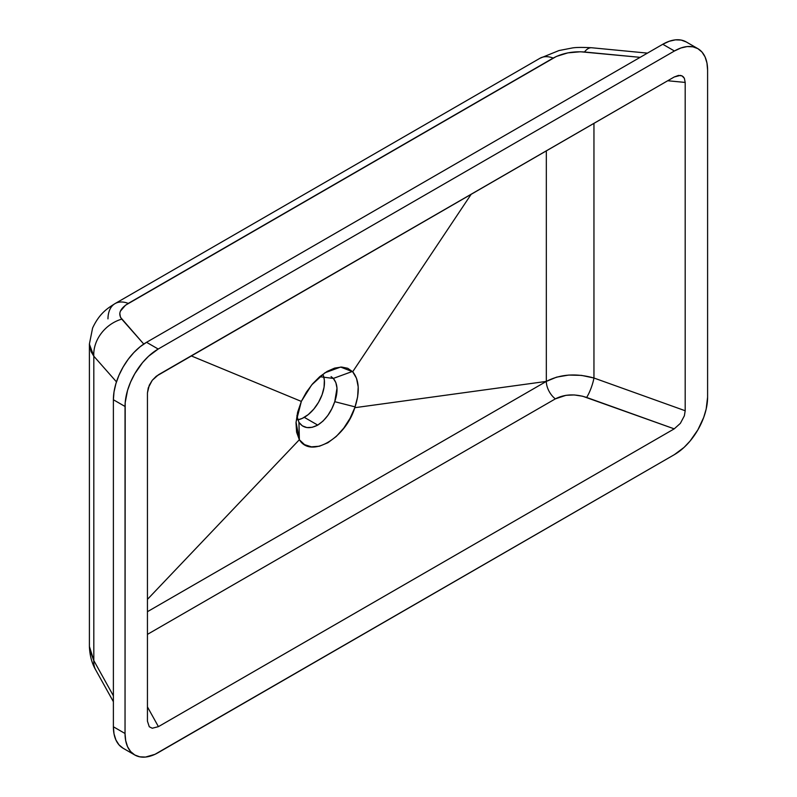 <?xml version="1.0" encoding="UTF-8"?>
<svg xmlns="http://www.w3.org/2000/svg" width="797" height="797" viewBox="0 0 797 797"><rect width="100%" height="100%" fill="white"/><g stroke="black" fill="none" stroke-linecap="round" stroke-linejoin="round"><path stroke-width="1.2" d="M331.074 376.592L333.325 378.416L335.866 382.63L336.992 388.199L334.75 401.678L331.801 408.811L327.836 415.446L323.074 421.035L317.734 425.1L304.285 417.339A28.523 16.468 120 0 0 323.393 375.566L324.359 380.189L324.07 387.183L322.068 394.764L318.551 402.286L313.799 409.1L308.22 414.619L302.312 418.375L297.779 419.85A28.523 16.468 120 0 0 304.285 417.339L317.734 425.1L312.175 427.322L306.875 427.551L302.322 425.827L298.935 422.35C303.278 428.348 309.545 429.264 317.734 425.1C325.545 420.009 331.213 412.198 334.75 401.678L355.063 406.878L354.814 407.695L357.624 396.936L358.202 386.894L356.508 378.296L352.682 371.771L471.236 194.179L352.692 371.751L347.741 368.284L341.604 367.048L334.61 368.104L327.188 371.382L319.727 376.692L312.653 383.755L306.397 392.154L301.316 401.409L191.17 355.87L301.316 401.409L311.667 384.931L324.937 372.777L340.608 367.058L352.692 371.751C359.308 379.98 360.015 391.955 354.814 407.695L546.324 381.404A15.213 8.777 -120 0 0 555.35 398.869L565.96 395.322L574.209 394.943L582.607 396.219L674.222 428.856L680.369 423.346L684.374 415.775L685.191 410.744L685.191 82.43L684.374 78.335L683.368 76.881L682.023 75.884L678.466 75.416L674.222 76.99L158.424 374.779L152.267 380.289L148.272 387.86L147.445 392.891L147.445 721.205L149.268 726.754L152.267 728.239L158.424 726.645L674.222 428.856L158.424 726.645L147.445 706.909L158.424 726.645L152.267 728.239L149.268 726.754L147.445 721.205L147.445 392.891L149.268 385.24L152.267 380.289L156.242 376.264L674.222 76.99L680.369 75.396L682.023 75.884L684.374 78.335L685.191 82.43L685.191 410.744L593.954 378.017L593.954 123.326L593.954 378.017L685.191 410.744L684.374 415.775L680.369 423.346L674.222 428.856L586.642 397.444A15.213 3.208 109.7 0 0 593.954 378.017L581.461 375.377L568.659 375.078L556.605 377.14L546.324 381.404L546.324 150.832L546.324 381.404C560.251 374.172 576.121 373.036 593.954 378.017A15.213 3.208 -70.3 0 1 586.642 397.444C574.936 393.668 564.495 394.146 555.35 398.869L147.445 634.372L555.35 398.869A15.213 8.777 60 0 1 546.324 381.404L354.814 407.695L355.063 406.878L354.785 407.705L355.063 406.878L334.75 401.678C338.197 391.476 337.719 383.716 333.325 378.416L352.384 371.452L333.325 378.416L319.727 376.702M125.039 733.499L125.199 402.624L127.56 390.361L130.628 381.972L134.753 373.793L142.563 362.585L148.571 356.239L158.204 349.036L674.441 50.988L680.907 47.989L687.124 46.575L692.862 46.804L697.883 48.667L702.008 52.084L705.076 56.936L706.959 63.033L707.597 70.136L707.597 397.165L706.172 409.1L703.681 417.479L697.883 429.842L690.072 441.05L684.065 447.396L674.441 454.599L154.947 754.341L145.512 757.06L139.774 756.831L134.753 754.968L130.628 751.551L127.56 746.699L125.677 740.602L125.039 733.499L113.383 726.774A46.893 27.078 120 0 0 123.097 748.244L118.972 744.816L115.914 739.975L114.021 733.878L113.383 726.774L125.039 733.499L125.039 406.47L113.383 399.745L113.383 726.774L113.383 399.745L125.039 406.47A46.893 27.078 -60 0 1 158.204 349.036L146.548 342.312A46.893 27.078 120 0 0 113.383 399.745L114.021 391.905L115.914 383.636L118.972 375.248L123.097 367.058L128.128 359.397L133.856 352.553L140.083 346.775L146.548 342.312L158.204 349.036L674.441 50.988L662.785 44.263L146.548 342.312L662.785 44.263L674.441 50.988A46.893 27.078 -60 0 1 697.883 48.667A46.893 27.078 -60 0 1 707.597 70.136L707.597 397.165A46.893 27.078 -60 0 1 674.441 454.599L158.204 752.647A46.893 27.078 -60 0 1 134.753 754.968A46.893 27.078 -60 0 1 125.039 733.499M107.964 318.87A34.221 19.756 60 0 1 115.047 303.597A34.221 19.756 60 0 1 128.267 303.408L553.178 58.081A34.221 19.756 -120 0 0 539.967 58.271L559.016 50.54L571.768 48.069C575.245 47.332 581.87 47.232 591.653 47.75A34.221 13.051 95.5 0 0 584.48 51.994L640.121 57.344L580.445 51.765L567.862 52.871L556.376 56.448L125.508 305.211L120.337 311.248L119.779 313.321L120.496 317.316L143.759 344.055L121.762 319.139A34.221 28.632 138.6 0 0 93.817 356.209L93.817 660.583L113.383 695.791L93.817 660.583A34.221 22.794 150.9 0 0 95.74 669.968L113.383 701.709M116.462 381.863L93.817 356.209L116.462 381.863M95.889 670.227A34.221 22.794 -29.1 0 1 93.817 660.583L89.563 649.176M539.967 58.271L115.047 303.597C108.272 307.891 99.725 312.743 92.591 328.045L89.403 343.995L89.403 646.447L93.817 660.583L93.817 356.209L91.087 351.666L89.403 343.925M89.403 344.165L93.817 356.209A34.221 28.632 -41.4 0 1 121.762 319.139C117.777 313.859 119.948 308.608 128.267 303.408A34.221 19.756 -120 0 0 114.987 303.637M539.898 58.311A34.221 19.756 60 0 1 553.178 58.081C562.333 53.2 572.764 51.167 584.48 51.994A34.221 13.051 -84.5 0 1 591.773 47.77M667.707 80.746L685.191 82.43L667.707 80.746M147.445 611.688L546.324 381.404L147.445 611.688M299.343 439.725L304.534 444.636L311.388 446.838L319.398 446.23L327.896 442.724L336.224 436.507L343.726 428.178L350.022 418.375L354.785 407.705C345.47 438.539 310.611 458.683 299.373 439.685L298.935 422.35L299.343 439.725L147.445 599.364L299.343 439.725L296.046 422.161L301.336 401.419L297.62 412.298L296.006 422.808L296.594 432.173L299.343 439.725M302.84 426.146L302.322 425.827M296.863 415.755L298.935 422.35M301.336 401.419L301.625 400.761M686.237 41.942A46.893 27.078 120 0 0 662.785 44.263L669.251 41.265L675.477 39.85L681.206 40.079L686.237 41.942L697.883 48.667M591.653 47.75L647.443 53.12M95.74 669.968C91.984 663.632 89.882 655.971 89.413 646.975M123.097 748.244L134.753 754.968"/></g></svg>

